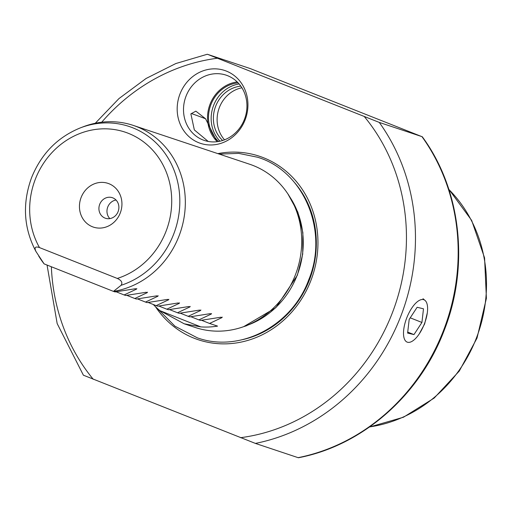 <?xml version="1.0" encoding="UTF-8"?>
<svg xmlns="http://www.w3.org/2000/svg" width="512" height="512" viewBox="0 0 512 512"><rect width="100%" height="100%" fill="white"/><g stroke="black" fill="none" stroke-linecap="round" stroke-linejoin="round"><path stroke-width="0.77" d="M207.59 54.336L379.264 122.413L422.278 136.742C461.088 189.453 469.658 265.933 444.16 330.451C419.712 395.366 362.227 445.69 298.413 457.747L298.112 457.664A199.603 182.157 -71.6 0 0 443.578 330.291A199.603 182.157 -71.6 0 0 421.978 136.666L250.304 68.589L207.29 54.253L175.834 63.539L146.093 78.47L118.963 98.579L95.27 123.258M179.981 93.99A38.387 35.034 108.4 0 1 226.374 71.098A38.387 35.034 108.4 0 1 245.133 119.821A38.387 35.034 108.4 0 1 198.739 142.714A38.387 35.034 108.4 0 1 179.981 93.99M244.429 119.379A34.413 31.405 -71.6 0 0 226.118 75.149A34.413 31.405 -71.6 0 0 186.022 96.218A34.413 31.405 -71.6 0 0 204.333 140.442A34.413 31.405 -71.6 0 0 244.429 119.379M109.83 218.605A10.842 9.894 108.4 0 1 107.757 207.014A10.842 9.894 108.4 0 1 116.026 200.026M99.706 204.326A10.842 9.894 108.4 0 1 112.333 197.69A10.842 9.894 108.4 0 1 118.099 211.622A10.842 9.894 108.4 0 1 105.472 218.259A10.842 9.894 108.4 0 1 99.706 204.326M81.126 197.478A23.059 21.043 108.4 0 1 108.992 183.731A23.059 21.043 108.4 0 1 120.262 212.992A23.059 21.043 108.4 0 1 92.397 226.746A23.059 21.043 108.4 0 1 81.126 197.478M191.309 113.504A23.405 0.486 -158.9 0 1 205.574 118.771L216.986 141.715M218.547 141.485A33.382 30.464 108.4 0 1 210.925 104.582A33.382 30.464 108.4 0 1 238.112 82.848M239.104 83.955A33.382 30.464 -71.6 0 0 213.594 105.472A33.382 30.464 -71.6 0 0 220.006 141.197M222.662 140.48A30.97 28.269 108.4 0 1 215.642 106.278A30.97 28.269 108.4 0 1 240.8 86.125M241.894 87.776A30.97 28.269 -71.6 0 0 219.373 107.526A30.97 28.269 -71.6 0 0 224.531 139.821M237.203 81.933A34.413 31.405 -71.6 0 0 210.048 104.23A34.413 31.405 -71.6 0 0 217.274 141.677M38.675 256L39.667 257.562A86.035 78.515 -71.6 0 0 44.109 263.885L113.459 291.386A86.035 78.515 -71.6 0 0 179.04 235.968A86.035 78.515 -71.6 0 0 133.261 125.402A86.035 78.515 -71.6 0 0 83.309 126.746L80.563 127.795A83.712 76.397 108.4 0 1 160.166 147.219A83.712 76.397 108.4 0 1 173.709 234.067A83.712 76.397 108.4 0 1 121.075 285.299C122.816 282.669 121.555 280.384 117.299 278.445L39.494 247.59C35.258 246.163 34.093 247.488 36.006 251.565L44.109 263.885M80.563 127.795C57.638 137.075 41.299 153.715 31.546 177.715C22.189 203.552 23.642 228.115 35.917 251.411L36.006 251.565M133.261 125.402L249.651 164.237A86.035 78.515 108.4 0 1 288.787 195.302A86.035 78.515 108.4 0 1 295.424 274.797A86.035 78.515 108.4 0 1 245.146 326.118A86.035 78.515 108.4 0 1 195.194 327.462L184.205 323.795L200.858 326.899A86.035 78.515 -71.6 0 0 217.568 326.118L209.562 323.45L221.965 317.606L222.227 317.094M220.941 317.203L221.965 317.606L220.832 317.229L200.48 320.422L198.88 319.885L211.283 314.042L210.15 313.664L189.805 316.858L188.205 316.326L200.608 310.477L199.475 310.099L179.13 313.299L177.523 312.762L189.926 306.918L188.794 306.541L168.448 309.734L166.848 309.197L179.251 303.354L178.118 302.976L157.773 306.17L156.173 305.638L168.576 299.795L167.443 299.418L147.091 302.611L145.491 302.074L157.894 296.23L156.762 295.853L136.416 299.046L134.816 298.515L147.219 292.666L146.086 292.288L125.741 295.482L124.134 294.95L136.538 289.107L135.405 288.73L115.059 291.923L113.459 291.386L121.075 285.299M135.52 288.704L136.538 289.107L136.806 288.595M146.202 292.262L147.219 292.666L147.482 292.16M156.877 295.827L157.894 296.23L158.157 295.718M167.552 299.386L168.576 299.795L168.838 299.283M178.234 302.95L179.251 303.354L179.514 302.842M188.909 306.515L189.926 306.918L190.195 306.406M199.59 310.074L200.608 310.477L200.87 309.971M210.266 313.638L211.283 314.042L211.546 313.53M153.286 304.493A86.035 78.515 -71.6 0 0 159.974 310.682L184.205 323.795M217.83 153.619A96.704 88.25 108.4 0 1 299.968 186.093A96.704 88.25 108.4 0 1 310.886 280.525A96.704 88.25 108.4 0 1 237.824 342.714A96.704 88.25 108.4 0 1 155.43 306.643M423.008 298.72L425.254 300.614M427.302 312.87L424.627 323.968L419.219 333.939M379.264 122.413A199.603 182.157 108.4 0 1 400.87 316.038A199.603 182.157 108.4 0 1 255.398 443.411L83.731 375.334M255.398 443.411L298.112 457.664M159.974 310.682L200.858 326.899M201.677 320.32L209.562 323.45M190.995 316.762L198.88 319.885M180.32 313.197L188.205 316.326M169.645 309.638L177.523 312.762M158.963 306.074L166.848 309.197M148.288 302.509L156.173 305.638M137.606 298.95L145.491 302.074M126.931 295.386L134.816 298.515M116.256 291.827L124.134 294.95M208.211 141.44L194.336 129.92L190.88 113.869L195.853 111.155L205.574 118.771M406.426 318.765A22.778 9.299 111.6 0 0 404.902 340.032A22.778 9.299 111.6 0 0 416.941 336.979A22.778 9.299 111.6 0 0 424.678 323.117A22.778 9.299 111.6 0 0 427.558 310.208A22.778 9.299 111.6 0 0 420.237 299.962A22.778 9.299 111.6 0 0 406.426 318.765M407.61 333.075L413.978 334.592L421.92 322.458L423.494 308.8L417.126 307.283L409.184 319.418L407.61 333.075M410.227 317.824L421.92 322.458M407.718 332.115L413.978 334.592M369.67 426.899A137.658 125.626 -71.6 0 0 476.435 337.946A137.658 125.626 -71.6 0 0 448.877 189.478M217.114 58.278A192.717 175.878 -71.6 0 0 101.709 122.214M39.494 247.59A77.062 70.33 108.4 0 1 35.302 179.302A77.062 70.33 108.4 0 1 128.429 133.35A77.062 70.33 108.4 0 1 166.086 231.168A77.062 70.33 108.4 0 1 117.299 278.445M294.592 182.643A94.195 85.958 108.4 0 1 309.44 279.91A94.195 85.958 108.4 0 1 242.643 339.622M247.008 325.574A82.938 75.686 108.4 0 1 243.872 326.586M288.787 195.302L290.752 198.413A83.123 75.859 108.4 0 1 297.171 275.226A83.123 75.859 108.4 0 1 248.589 324.806L245.146 326.118M288.058 194.163A82.938 75.686 108.4 0 1 288.704 195.053M51.36 266.765A192.717 175.878 -71.6 0 0 93.248 379.283M240.538 437.69A192.717 175.878 -71.6 0 0 392.358 312.832A192.717 175.878 -71.6 0 0 364.403 116.691M448.8 189.235L471.674 220.422L484.576 257.888L486.4 298.298L477.018 338.106L459.296 371.034L434.163 398.08L403.469 417.229L369.466 427.04M47.053 265.056L57.171 323.59L83.424 375.258M219.232 154.086L238.682 153.376L257.606 157.242C304.109 171.264 328.909 231.296 308.768 279.712C292.166 325.766 239.968 353.254 197.357 337.837L174.97 326.208L156.96 308.083M288.019 194.106L297.85 212.141L302.867 232.64L302.701 254.195L297.338 275.302L275.853 307.706L243.674 326.662"/></g></svg>
